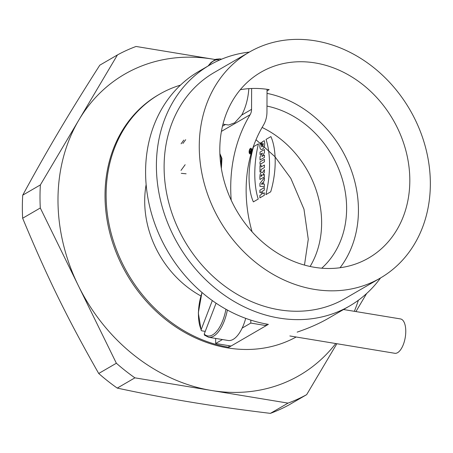 <?xml version="1.0" encoding="UTF-8"?>
<svg xmlns="http://www.w3.org/2000/svg" width="453" height="453" viewBox="0 0 453 453"><rect width="100%" height="100%" fill="white"/><g stroke="black" fill="none" stroke-linecap="round" stroke-linejoin="round"><path stroke-width="0.68" d="M314.371 289.376A130.594 110.017 59.9 0 0 380.401 278.034A130.594 110.017 59.9 0 0 409.942 109.847A130.594 110.017 59.9 0 0 249.212 52.18A130.594 110.017 59.9 0 0 204.411 184.071A130.594 110.017 59.9 0 0 314.371 289.376M249.212 52.18L214.059 72.599A130.594 110.017 59.9 0 0 169.258 204.484A130.594 110.017 59.9 0 0 279.218 309.795A130.594 110.017 59.9 0 0 345.248 298.453L380.401 278.034M321.755 268.187A94.026 79.213 59.9 0 0 341.086 175.328A94.026 79.213 59.9 0 0 266.976 106.081M380.56 277.944A139.303 117.355 -120.1 0 1 349.62 305.985A139.303 117.355 -120.1 0 1 279.19 318.08A139.303 117.355 -120.1 0 1 161.897 205.753A139.303 117.355 -120.1 0 1 209.688 65.073A139.303 117.355 -120.1 0 1 249.376 52.089M409.818 180.792A107.378 90.458 -120.1 0 1 368.736 257.961A107.378 90.458 -120.1 0 1 236.585 210.543A107.378 90.458 -120.1 0 1 260.877 72.259A107.378 90.458 -120.1 0 1 359.138 81.829A107.378 90.458 -120.1 0 1 409.818 180.792M267.032 90.889L269.195 89.632A107.378 90.458 59.9 0 0 240.271 89.705M209.688 65.073L198.873 71.353A139.303 117.355 59.9 0 0 151.081 212.032A139.303 117.355 59.9 0 0 268.374 324.359L228.895 347.292L228.901 345.679M340.056 267.729A107.378 90.458 59.9 0 0 358.442 210.634A107.378 90.458 59.9 0 0 267.021 93.369M215.175 59.524L136.064 46.466A194.439 163.805 59.9 0 0 117.44 54.938L40.379 184.909A194.439 163.805 59.9 0 0 40.3 207.989L116.364 363.238A194.439 163.805 59.9 0 0 134.909 377.842L288.04 403.119A194.439 163.805 59.9 0 0 306.664 394.648L336.856 343.719M355.922 311.573L366.63 293.51M288.04 403.119L270.39 413.368A194.439 163.805 59.9 0 0 289.014 404.897L306.664 394.648M270.39 413.368C240.996 409.806 214.626 406.086 191.291 402.207C167.876 398.368 143.199 393.663 117.259 388.096L134.909 377.842M116.364 363.238L98.714 373.487A194.439 163.805 59.9 0 0 117.259 388.096M98.714 373.487C67.106 317.904 47.446 277.78 22.65 218.238L40.3 207.989M40.379 184.909L22.729 195.164A194.439 163.805 59.9 0 0 22.65 218.238M22.729 195.164C47.893 148.952 67.814 115.356 99.79 65.187L117.44 54.938M200.866 295.934A95.674 80.6 -120.1 0 1 146.132 184.637M228.895 347.292A139.303 117.355 -120.1 0 1 111.602 234.965A139.303 117.355 -120.1 0 1 159.394 94.286A139.303 117.355 -120.1 0 1 180.47 85.119M297.151 332.123C308.368 328.334 318.374 323.969 327.174 319.02L349.62 305.985M222.451 339.546L215.651 343.493L215.668 338.425M248.816 88.646A31.925 14.122 99.4 0 1 241.687 115.085L234.626 122.848L228.618 125.039L222.972 124.111M251.625 88.494L251.551 109.354A11.608 9.779 -120.1 0 1 250.113 114.717A156.715 132.021 59.9 0 0 231.206 200.226M219.92 155.113C220.854 155.77 221.251 157.723 221.104 160.968L220.917 165.651M221.364 168.561L221.936 158.448L219.858 153.533M250.815 320.107L250.803 323.074L242.151 328.102A31.925 14.122 99.4 0 1 228.114 340.48L208.595 337.259A31.925 14.122 99.4 0 0 224.235 321.132A31.925 14.122 99.4 0 0 227.378 310.033M250.803 323.074L266.211 325.616L231.058 346.035L215.651 343.493M245.707 318.357A31.925 14.122 99.4 0 1 243.754 324.354A31.925 14.122 99.4 0 1 242.151 328.102M267.038 89.303L266.959 111.897A29.02 24.451 59.9 0 1 263.369 125.305A139.303 117.355 -120.1 0 0 252.061 231.772M266.217 323.986L266.211 325.616M343.521 309.524L400.492 318.929A17.412 7.701 99.4 0 1 403.351 344.49A17.412 7.701 99.4 0 1 394.823 353.289L289.858 335.962M205.243 331.386L201.8 330.82L201.2 330.333L201.16 329.637L212.321 300.571M216.075 303.176L204.201 334.104L204.835 335.288M264.326 190.09L264.331 187.593L259.903 190.169L259.892 192.667L261.511 191.727L261.5 194.433L259.886 195.373L259.875 197.87L264.309 195.294L264.314 192.797L262.57 193.81L262.581 191.104L264.326 190.09M261.03 166.993L261.036 165.034L259.988 165.645L259.965 172.055L261.013 171.444L261.024 169.49L264.405 167.525L264.41 165.028L261.03 166.993M251.064 149.654L249.846 152.423L251.053 151.721L250.707 150.792L251.064 149.654M264.422 161.812L264.433 159.32L259.999 161.897L259.994 164.388L264.422 161.812M260.028 154.507L260.033 152.1L264.467 149.53L264.456 152.695L261.936 156.5L264.45 155.045L264.439 157.44L260.011 160.017L260.022 156.823L262.497 153.074L260.028 154.507M270.713 191.817L265.854 194.637A58.675 25.957 -80.6 0 0 266.047 139.405L270.905 136.585A49.451 21.88 -80.6 0 1 270.713 191.817M262.525 172.65L264.399 169.586L264.388 172.35L262.91 174.586L262.904 175.271L264.382 174.411L264.371 176.913L259.943 179.484C259.654 174.065 260.515 171.783 262.525 172.65M262.083 141.953L264.269 140.679C266.675 149.094 258.153 154.201 260.164 143.148L261.285 142.502C261.296 147.95 262.01 148.335 263.42 143.663L262.072 144.445L262.083 141.953M263.635 181.404L264.359 180.515L264.371 177.791L259.926 183.465L259.914 186.319L264.337 186.698L264.348 184.229L263.623 184.195L263.635 181.404M253.561 146.659L258.437 143.85A59.049 26.127 -80.6 0 0 258.244 199.06L253.374 201.885A49.292 21.806 -80.6 0 1 253.561 146.681M260.934 176.415L261.885 175.86C261.574 174.099 261.256 174.286 260.934 176.415M261.33 184.161L262.672 182.582L262.666 184.161L261.33 184.161M250.124 151.602L250.441 151.421L250.124 151.602M250.458 149.247A1.948 0.861 -80.6 0 0 249.665 152.485A1.948 0.861 -80.6 0 0 251.234 151.568A1.948 0.861 -80.6 0 0 250.458 149.247M250.464 148.38A2.86 1.263 -80.6 0 0 249.297 153.131A2.86 1.263 -80.6 0 0 251.602 151.789A2.86 1.263 -80.6 0 0 250.464 148.38M180.99 170.436L185.152 164.716M186.109 173.788L181.296 173.34M182.921 143.459L185.685 139.688M183.81 140.085L181.081 143.794M310.118 266.46A94.026 79.213 59.9 0 0 262.1 127.452M335.758 343.538A174.128 146.693 -120.1 0 1 211.472 390.48A174.128 146.693 -120.1 0 1 78.329 285.611A174.128 146.693 -120.1 0 1 78.907 119.926A174.128 146.693 -120.1 0 1 212.633 59.105A174.128 146.693 -120.1 0 1 215.141 59.541M358.38 300.248A174.128 146.693 -120.1 0 1 354.337 311.307M158.29 94.926A139.303 117.355 59.9 0 0 110.521 235.605A139.303 117.355 59.9 0 0 227.814 347.921A139.303 117.355 59.9 0 0 296.154 337.004M251.551 109.354L241.687 115.085M221.392 131.398L250.113 114.717M225.441 124.518L222.446 126.257M208.103 65.991L210.985 62.508L215.798 59.275L219.745 58.867A31.925 14.122 99.4 0 1 221.268 59.32M208.584 65.713A30.764 13.607 99.4 0 1 219.49 60.085M201.16 329.637A30.764 13.607 99.4 0 1 202.066 292.536M225.945 309.24A30.764 13.607 99.4 0 1 222.831 320.401A30.764 13.607 99.4 0 1 204.201 334.104M256.013 139.734L274.875 156.613L290.832 178.369L303.974 209.195L308.272 239.309L304.473 265.073M158.312 94.915L159.394 94.286M219.745 58.867L221.619 59.179M201.155 330.333L198.318 312.966L201.953 292.445M204.388 335.084L208.595 337.259"/></g></svg>
